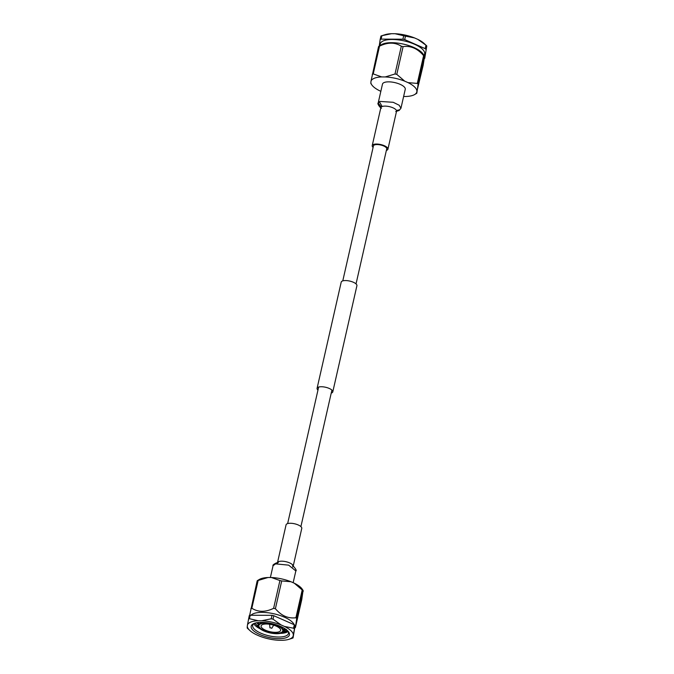 <?xml version="1.0" encoding="UTF-8"?>
<svg xmlns="http://www.w3.org/2000/svg" width="674" height="674" viewBox="0 0 674 674"><rect width="100%" height="100%" fill="white"/><g stroke="black" fill="none" stroke-linecap="round" stroke-linejoin="round"><path stroke-width="1.01" d="M342.78 280.881L373.447 145.879A6.799 2.46 12.8 0 1 377.061 144.556A6.799 2.46 12.8 0 1 383.784 146.022A6.799 2.46 12.8 0 1 386.708 148.895L356.041 283.897M386.362 150.412A8.054 2.915 -167.2 0 0 386.682 150.302A8.054 2.915 -167.2 0 0 387.929 149.173A8.054 2.915 -167.2 0 0 382.621 145.07A8.054 2.915 -167.2 0 0 373.472 144.472A8.054 2.915 -167.2 0 0 372.225 145.601A8.054 2.915 -167.2 0 0 373.101 147.404M399.749 109.626L400.946 108.261L399.084 110.519L396.548 111.252A8.054 2.915 -167.2 0 0 396.548 111.244A8.054 2.915 -167.2 0 0 391.299 107.166A8.054 2.915 -167.2 0 0 382.166 106.517A8.054 2.915 -167.2 0 0 382.091 106.551A8.054 2.915 -167.2 0 0 380.844 107.68L380.886 107.545M395.731 111.513L399.084 110.519L400.946 108.261L399.177 105.228L393.195 102.288L379.976 101.437L378.165 103.08L381.265 107.014M396.455 110.469L399.143 109.904M400.963 108.185L405.251 89.297A11.677 4.221 -167.2 0 0 397.559 83.349A11.677 4.221 -167.2 0 0 384.281 82.481A11.677 4.221 -167.2 0 0 382.478 84.124L378.181 103.004M424.224 55.715L424.62 53.979A22.739 8.223 -167.2 0 0 409.632 42.395A22.739 8.223 -167.2 0 0 383.784 40.701A22.739 8.223 -167.2 0 0 380.271 43.903L379.875 45.638M403.625 96.475L406.043 96.483A23.548 8.518 -167.2 0 0 414.636 94.554A23.548 8.518 -167.2 0 0 416.684 92.38L423.137 65.386L424.586 56.254L423.078 53.996A22.739 8.223 -167.2 0 0 404.956 44.476A22.739 8.223 -167.2 0 0 383.051 43.92A22.739 8.223 -167.2 0 0 381.653 44.585L378.569 46.514A26.581 9.613 -167.2 0 1 379.041 46.321A26.581 9.613 -167.2 0 1 379.538 46.135L373.228 73.904L381.686 76.929A23.548 8.518 -167.2 0 0 374.542 78.176A23.548 8.518 -167.2 0 0 371.045 81.032L378.569 46.514M373.228 73.904A26.581 9.613 -167.2 0 0 372.73 74.089A26.581 9.613 -167.2 0 0 372.259 74.283M416.827 93.155L418.107 84.183L424.418 56.414A26.581 9.613 -167.2 0 0 423.609 55.656C417.661 48.612 410.828 45.596 403.103 46.607A26.581 9.613 -167.2 0 0 401.316 46.22C395.023 42.176 387.761 42.15 379.538 46.135M416.894 90.939A23.548 8.518 -167.2 0 0 408.023 82.616L404.712 81.158A23.548 8.518 -167.2 0 0 385.199 76.946L381.686 76.929M371.045 81.032L370.835 82.481A23.548 8.518 -167.2 0 0 371.745 84.806A23.548 8.518 -167.2 0 0 379.706 90.796L380.844 91.302M405.478 36.143A26.581 9.613 -167.2 0 0 403.692 35.756L395.023 33.717A23.548 8.518 -167.2 0 1 414.535 37.929L405.478 36.143L404.695 39.589L425.201 48.646L425.985 45.192L417.846 39.387A23.548 8.518 -167.2 0 1 424.148 43.49L426.322 45.503A26.581 9.613 -167.2 0 0 425.985 45.192M404.695 39.589A26.581 9.613 -167.2 0 0 402.909 39.21L403.692 35.756M382.798 35.402L385.233 34.644A23.548 8.518 -167.2 0 1 391.501 33.7L381.914 35.68L381.13 39.126L402.909 39.21M381.13 39.126A26.581 9.613 -167.2 0 0 380.161 39.505L380.945 36.059A26.581 9.613 -167.2 0 1 381.914 35.68M379.235 46.017L380.161 39.505M424.376 58.52A26.581 9.613 -167.2 0 0 424.73 58.377L426.794 45.958L424.73 58.377M426.01 49.404A26.581 9.613 -167.2 0 0 425.201 48.646M426.794 45.958A26.581 9.613 -167.2 0 0 426.322 45.503M414.535 37.929L417.846 39.387M391.501 33.7L395.023 33.717M403.103 46.607L396.792 74.376L404.712 81.158M396.792 74.376A26.581 9.613 -167.2 0 0 395.006 73.988L401.316 46.22M385.199 76.946L395.006 73.988M408.023 82.616L417.299 83.424L423.609 55.656M418.107 84.183A26.581 9.613 -167.2 0 0 417.299 83.424M370.978 83.256L370.835 82.481M279.061 631.799A10.009 3.623 -167.2 0 0 280.611 630.392A10.009 3.623 -167.2 0 0 274.015 625.287A10.009 3.623 -167.2 0 0 262.633 624.545A10.009 3.623 -167.2 0 0 261.082 625.952A10.009 3.623 -167.2 0 0 267.688 631.049A10.009 3.623 -167.2 0 0 279.061 631.799M270.097 627.671L271.799 628.269L270.097 627.671M280.898 632.692A12.267 4.432 -167.2 0 0 282.785 630.965A12.267 4.432 -167.2 0 0 274.706 624.714A12.267 4.432 -167.2 0 0 260.771 623.804A12.267 4.432 -167.2 0 0 258.875 625.531A12.267 4.432 -167.2 0 0 266.955 631.774A12.267 4.432 -167.2 0 0 280.898 632.692M258.883 625.489A12.267 4.432 -167.2 0 0 267.022 631.715A12.267 4.432 -167.2 0 0 280.915 632.616A12.267 4.432 -167.2 0 0 282.794 630.923M277.494 562.63A8.054 2.915 12.8 0 1 278.623 561.653A8.054 2.915 12.8 0 0 277.494 562.63L286.071 524.827A8.054 2.915 12.8 0 1 287.318 523.698A8.054 2.915 12.8 0 1 296.467 524.296A8.054 2.915 12.8 0 1 301.775 528.399L293.182 566.194A8.054 2.915 12.8 0 0 287.68 562.167A8.054 2.915 12.8 0 0 278.699 561.619A8.054 2.915 12.8 0 0 278.623 561.653L278.269 562.487L276.416 562.891L277.915 562.588M293.114 566.455A8.054 2.915 12.8 0 1 292.735 566.986M275.573 563.868L276.416 562.891C273.602 564.273 272.49 565.225 273.054 565.739L275.573 563.868L288.649 565.141L295.827 570.92C297.529 570.836 292.954 565.334 292.533 565.722L293.123 566.497M254.224 623.425A19.605 7.085 12.8 0 1 272.793 623.821A19.605 7.085 12.8 0 1 288.539 631.841A19.605 7.085 12.8 0 1 286.399 637.621A19.605 7.085 12.8 0 1 260.644 634.883A19.605 7.085 12.8 0 1 253.298 623.838A19.605 7.085 12.8 0 1 254.224 623.425M254.039 623.492A18.35 6.639 -167.2 0 0 252.674 625.32A18.35 6.639 -167.2 0 0 264.772 634.664A18.35 6.639 -167.2 0 0 285.633 636.037A18.35 6.639 -167.2 0 0 288.472 633.45A18.35 6.639 -167.2 0 0 288.025 631.218L282.238 632.692M281.58 632.996A13.101 4.735 12.8 0 1 266.693 632.018A13.101 4.735 12.8 0 1 258.058 625.346A13.101 4.735 12.8 0 1 260.08 623.501A13.101 4.735 12.8 0 1 274.967 624.478A13.101 4.735 12.8 0 1 283.602 631.15A13.101 4.735 12.8 0 1 281.58 632.996M286.383 632.263A18.249 6.597 -167.2 0 0 288.093 631.336M286.408 629.449L283.889 629.895M258.496 623.399L257.46 622.624M286.383 632.279L279.584 633.063M285.077 632.642L281.42 633.046M258.083 626.256L254.915 623.383M280.224 633.383A18.35 6.639 -167.2 0 0 286.458 632.389A18.35 6.639 -167.2 0 0 288.16 631.471M287.545 630.721L283.451 631.563M282.81 630.847L286.391 629.727M250.972 615.252A22.739 8.223 12.8 0 1 253.626 613.601A22.739 8.223 12.8 0 1 276.77 614.494A22.739 8.223 12.8 0 1 294.218 624.722M295.431 627.486L301.741 599.717L303.022 590.744L296.712 618.513L295.431 627.486L294.765 627.983M257.291 580.676L259.364 579.446A23.548 8.518 12.8 0 1 260.813 578.764A23.548 8.518 12.8 0 1 267.957 577.517L258.142 580.474L251.832 608.243C258.134 612.278 265.396 612.304 273.61 608.319A26.581 9.613 12.8 0 1 275.396 608.706C281.294 615.724 288.127 618.74 295.903 617.755A26.581 9.613 12.8 0 1 296.712 618.513M249.624 615.48L257.173 580.845A26.581 9.613 12.8 0 1 257.645 580.651A26.581 9.613 12.8 0 1 258.142 580.474M288.767 639.356L292.086 638.32A26.581 9.613 12.8 0 0 292.583 638.135A26.581 9.613 12.8 0 0 293.055 637.941L293.139 636.197A23.548 8.518 12.8 0 1 289.635 639.053A23.548 8.518 12.8 0 1 288.767 639.356A23.548 8.518 12.8 0 1 282.499 640.3L278.977 640.283A23.548 8.518 12.8 0 1 259.465 636.071L256.154 634.613A23.548 8.518 12.8 0 1 249.852 630.51A23.548 8.518 12.8 0 1 247.282 626.298L247.206 628.042A26.581 9.613 12.8 0 0 247.678 628.497L249.852 630.51M293.055 637.941L295.119 625.531L293.342 634.748A23.548 8.518 12.8 0 0 284.47 626.432L293.527 628.21L294.311 624.764L273.804 615.716L273.021 619.162L281.159 624.975A23.548 8.518 12.8 0 0 261.647 620.754L271.234 618.783L272.018 615.328L250.239 615.252L249.456 618.698L258.134 620.746A23.548 8.518 12.8 0 0 247.493 624.849L249.27 615.623A26.581 9.613 12.8 0 1 250.239 615.252M250.863 608.614A26.581 9.613 12.8 0 1 251.335 608.42A26.581 9.613 12.8 0 1 251.832 608.243M267.957 577.517L271.47 577.525A23.548 8.518 12.8 0 1 290.983 581.738L294.294 583.204A23.548 8.518 12.8 0 1 302.255 589.194L303.19 590.584M272.018 615.328A26.581 9.613 12.8 0 1 273.804 615.716M294.311 624.764A26.581 9.613 12.8 0 1 295.119 625.531M293.527 628.21A26.581 9.613 12.8 0 1 294.336 628.977M271.234 618.783A26.581 9.613 12.8 0 1 273.021 619.162M248.487 619.077A26.581 9.613 12.8 0 1 249.456 618.698M293.139 636.197L293.342 634.748M284.47 626.432L281.159 624.975M261.647 620.754L258.134 620.746M247.493 624.849L247.282 626.298M303.165 591.519L303.022 590.744A26.581 9.613 12.8 0 0 302.205 589.986L294.294 583.204M290.983 581.738L281.707 580.937L275.396 608.706M273.61 608.319L279.921 580.55L271.47 577.525M279.921 580.55A26.581 9.613 12.8 0 1 281.707 580.937M257.173 580.845L257.316 581.62M295.903 617.755L302.205 589.986M253.812 623.661A18.35 6.639 -167.2 0 0 260.139 628.817M254.823 623.214L257.721 626.365M286.18 629.558L283.805 630.257M258.437 623.669L257.342 622.641M258.285 624.351L256.693 622.751M277.545 563.531A8.054 2.915 12.8 0 1 277.452 562.756A8.054 2.915 12.8 0 0 277.545 563.531M317.959 390.103A8.054 2.915 12.8 0 1 317.083 388.308L341.213 282.128A8.054 2.915 12.8 0 1 345.484 280.553A8.054 2.915 12.8 0 1 353.446 282.296A8.054 2.915 12.8 0 1 356.917 285.692L332.788 391.872A8.054 2.915 12.8 0 1 331.22 393.119M317.083 388.308A8.054 2.915 12.8 0 1 321.363 386.741A8.054 2.915 12.8 0 1 329.325 388.485A8.054 2.915 12.8 0 1 332.788 391.872M387.929 149.173L396.548 111.244A8.054 2.915 -167.2 0 0 396.548 111.244A8.054 2.915 -167.2 0 0 391.299 107.166A8.054 2.915 -167.2 0 0 382.166 106.517L379.369 101.715M400.946 108.261L399.177 105.228L393.195 102.288L379.976 101.437M270.375 577.525L273.054 565.739L274.857 564.096M331.911 390.077L300.899 526.596M318.65 387.061L287.638 523.588M378.165 103.08C377.524 103.333 378.072 104.63 379.816 106.964L381.459 108.27M414.636 94.554L416.709 93.324M371.745 84.806L370.81 83.416M372.225 145.601L380.844 107.68M269.945 627.848L269.617 624.259M258.058 625.346L258.706 622.473M283.602 631.15L284.251 628.278M295.835 570.92L293.156 582.698M271.799 628.269L273.644 625.177"/></g></svg>
